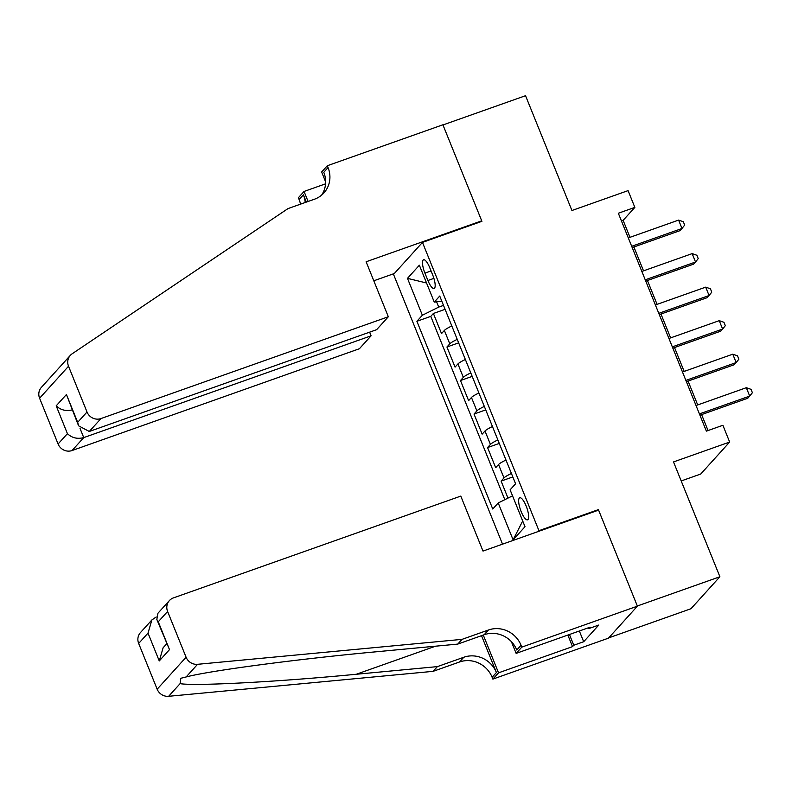<?xml version="1.0" encoding="UTF-8"?>
<svg xmlns="http://www.w3.org/2000/svg" width="792" height="792" viewBox="0 0 792 792"><rect width="100%" height="100%" fill="white"/><g stroke="black" fill="none" stroke-linecap="round" stroke-linejoin="round"><path stroke-width="1.19" d="M526.155 506.029A11.692 3.317 -109.5 0 0 519.75 497.772A11.692 3.317 -109.5 0 0 521.146 511.563A11.692 3.317 -109.5 0 0 527.561 519.819A11.692 3.317 -109.5 0 0 526.155 506.029M681.199 480.952L700.732 474.032L729.66 442.045L722.888 425.284L706.375 431.135L618.334 213.236L634.847 207.385L628.076 190.625L571.933 210.514L525.542 95.703L442.976 124.948L481.912 221.324L422.463 242.392L538.946 530.68L538.174 531.531M608.731 637.867L690.971 608.731L719.898 576.744L637.332 605.999L598.396 509.622L538.946 530.68M422.463 242.392L393.535 274.378L502.534 544.154M451.816 325.957A14.612 2.128 158 0 0 444.371 330.432L441.52 333.59L433.392 313.474L445.104 309.325M457.232 339.362A14.612 2.128 158 0 0 449.787 343.847L446.935 346.995L458.647 342.857M446.935 346.995L455.063 367.112L457.915 363.954A14.612 2.128 158 0 1 465.359 359.479M478.903 393A14.612 2.128 158 0 0 471.458 397.485L468.607 400.633L460.479 380.526L472.19 376.378M492.446 426.522A14.612 2.128 158 0 0 485.001 431.006L482.15 434.155L474.022 414.048L485.734 409.9M505.989 460.043A14.612 2.128 158 0 0 498.544 464.528L495.693 467.676L487.565 447.569L499.277 443.421M424.928 273.131L427.908 280.507A11.326 3.217 -109.5 0 0 434.115 288.496A11.326 3.217 -109.5 0 0 432.759 275.141L429.779 267.765A11.326 3.217 -109.5 0 0 423.572 259.766A11.326 3.217 -109.5 0 0 424.928 273.131L431.066 270.953M436.58 301.811L438.718 307.098L422.374 315.236L416.899 321.285L492.753 509.008L498.217 502.96L513.117 539.837L525.007 526.7L510.107 489.822L515.582 483.773L439.728 296.05L434.263 302.099L441.807 301.178M422.374 315.236L407.474 278.358L419.364 265.221L434.263 302.099M433.392 313.474L430.779 316.374L504.831 499.673M511.414 473.458A14.612 2.128 -22 0 0 503.969 477.932L501.108 481.09L507.989 498.099M487.565 447.569L490.426 444.411A14.612 2.128 -22 0 1 497.871 439.936M474.022 414.048L476.883 410.89A14.612 2.128 -22 0 1 484.328 406.415M460.479 380.526L463.33 377.368A14.612 2.128 -22 0 1 470.775 372.893M443.51 305.395L438.718 307.098M729.66 442.045L673.517 461.934L719.898 576.744M629.977 237.323L623.126 220.354L634.847 207.385M708.048 430.541L701.603 414.602M697.702 404.93L688.06 381.081M684.159 371.408L674.517 347.549M670.616 337.887L660.973 314.028M657.073 304.366L647.43 280.507M643.52 270.844L633.887 246.985M621.453 220.948L623.126 220.354M430.779 316.374L416.899 321.285M501.108 481.09L512.82 476.942M498.217 502.96L512.533 495.832M426.532 282.982L407.474 278.358M513.117 539.837L522.69 520.958M598.396 509.622L597.623 510.464M632.214 247.579L680.031 230.64L681.991 228.472L631.699 246.292M678.605 220.097L683.328 221.74L684.684 225.086L681.991 228.472L678.605 220.097L628.303 237.917M388.327 316.75L100.99 418.552L89.298 431.472L376.636 329.68L388.327 316.75L366.112 261.776L481.714 220.829L442.906 124.78L327.314 165.736L321.641 172.003L325.641 181.903M369.617 332.165L371.092 335.818L359.4 348.737L72.062 450.539A10.959 10.395 -137.9 0 1 58.083 443.985L39.6 398.228A10.959 10.395 -137.9 0 1 41.382 387.367L70.31 355.38A10.959 10.395 42.1 0 1 72.121 353.806L287.991 208.593L314.414 199.238A25.582 24.245 42.1 0 0 323.908 192.931A25.582 24.245 42.1 0 0 328.056 167.577L327.314 165.736M58.083 443.985L67.429 433.66L56.192 405.831L66.429 394.505L77.675 422.334L87.011 411.998L68.528 366.241L39.6 398.228M300.505 204.168A25.582 24.245 42.1 0 0 299.128 199.564L298.386 197.723L304.049 191.456L308.098 201.475M325.562 183.833L304.049 191.456M480.942 221.671L481.714 220.829M394.307 273.527L373.794 280.794M371.092 335.818L83.744 437.61L72.062 450.539M305.207 202.495A25.582 24.245 42.1 0 0 303.405 194.832L306.346 202.099M70.31 355.38A10.959 10.395 42.1 0 0 68.528 366.241M87.011 411.998A10.959 10.395 42.1 0 0 100.99 418.552M321.602 195.149A25.582 24.245 42.1 0 0 323.779 172.31L328.056 167.577M67.429 433.66C71.924 437.936 77.369 439.253 83.744 437.61L80.041 428.442M56.192 405.831C60.687 410.108 66.122 411.434 72.508 409.791M66.429 394.505L78.586 425.819L89.298 431.472M77.675 422.334L78.586 425.819M462.033 639.362L457.756 644.094L376.665 651.747C299.366 658.825 209.395 670.735 186.13 676.962L180.833 678.279L180.081 683.654C195.367 686.238 278.576 681.803 356.301 674.259L437.392 666.616L463.815 657.251A25.582 24.245 -137.9 0 1 496.406 672.527L492.129 677.259L492.872 679.1L608.474 638.154L637.402 606.167L598.594 510.127L483.001 551.074L460.786 496.099L173.448 597.891A10.959 10.395 42.1 0 0 169.379 600.593A10.959 10.395 42.1 0 0 167.597 611.464L186.09 657.221A10.959 10.395 42.1 0 0 197.574 664.31L462.033 639.362L488.456 629.996A25.582 24.245 -137.9 0 1 521.057 645.272L521.799 647.123L637.402 606.167M437.392 666.616L433.105 671.349L459.528 661.983A25.582 24.245 -137.9 0 1 492.129 677.259M521.057 645.272L516.78 650.004A25.582 24.245 -137.9 0 0 484.179 634.729L457.756 644.094M167.597 611.464L158.261 621.789L169.498 649.618L159.261 660.944L148.015 633.115L138.669 643.451L157.162 689.208L186.09 657.221M180.081 683.654L168.647 696.297L433.105 671.349M521.799 647.123L516.137 653.39L590.119 627.175L588.862 628.561L588.535 627.739M579.348 630.996L583.684 641.738L598.772 625.046L588.862 628.561M583.684 641.738L573.774 645.242L572.527 646.628L498.544 672.834L492.872 679.1M516.137 653.39L511.394 641.659M481.516 635.669L496.406 672.527M483.278 635.055L498.544 672.834M168.647 696.297A10.959 10.395 -137.9 0 1 157.162 689.208M138.669 643.451A10.959 10.395 -137.9 0 1 140.451 632.58L151.886 619.948L156.212 616.958M572.527 646.628L567.854 635.065M569.438 634.501L573.774 645.242M158.261 621.789L156.836 619.502L157.945 613.236L169.379 600.593M169.498 649.618L156.836 619.502M159.261 660.944L163.122 647.767L166.676 643.846M148.015 633.115L151.886 619.948M645.757 281.101L693.574 264.162L695.534 262.003L645.242 279.814M692.149 253.618L696.871 255.262L698.227 258.608L695.534 262.003L692.149 253.618L641.857 271.438M659.3 314.622L707.117 297.683L709.078 295.525L658.786 313.335M705.692 287.14L710.414 288.783L711.77 292.129L709.078 295.525L705.692 287.14L655.4 304.96M672.844 348.143L720.671 331.204L722.621 329.046L672.329 346.856M719.235 320.661L723.957 322.304L725.314 325.661L722.621 329.046L719.235 320.661L668.943 338.481M686.387 381.665L734.214 364.726L736.164 362.568L685.872 380.388M732.778 354.182L737.5 355.826L738.857 359.182L736.164 362.568L732.778 354.182L682.486 372.002M699.93 415.186L747.757 398.247L749.707 396.089L699.415 413.909M746.321 387.704L751.044 389.347L752.4 392.703L749.707 396.089L746.321 387.704L696.029 405.524M449.787 343.847L444.371 330.432M503.969 477.932L498.544 464.528M490.426 444.411L485.001 431.006M476.883 410.89L471.458 397.485M463.33 377.368L457.915 363.954M433.907 278.378L427.908 280.507M303.405 194.832L299.128 199.564M463.815 657.251L459.528 661.983M484.179 634.729L488.456 629.996M197.574 664.31L186.13 676.962M356.301 674.259L435.55 646.193"/></g></svg>
